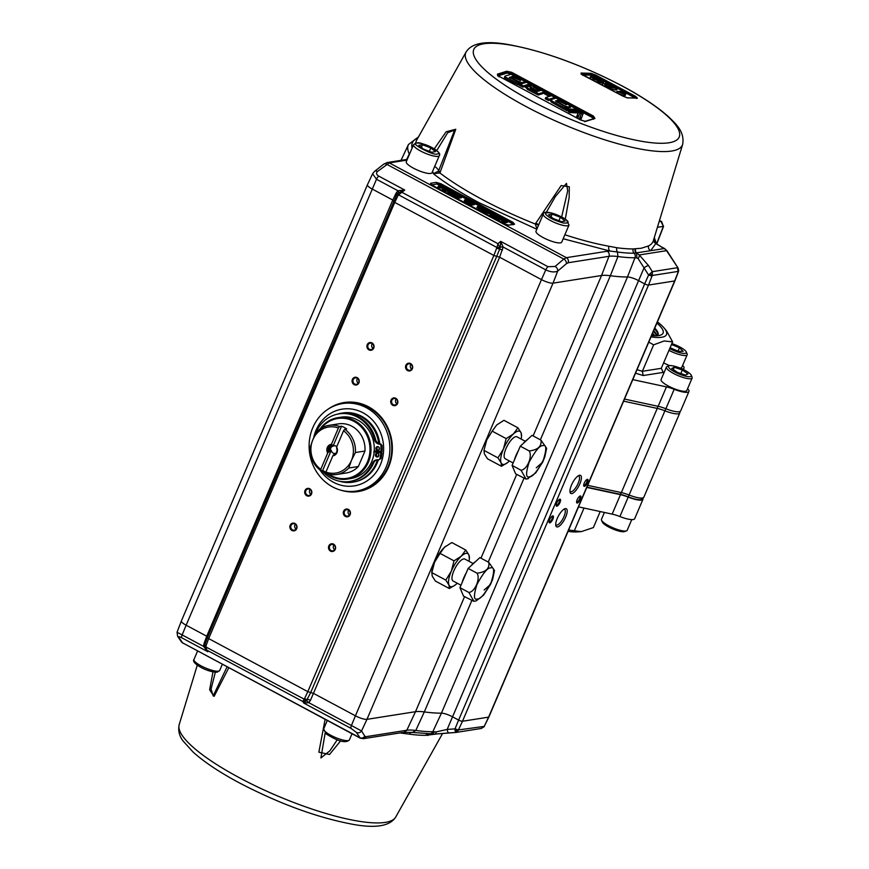 <?xml version="1.0" encoding="UTF-8"?>
<svg xmlns="http://www.w3.org/2000/svg" width="869" height="869" viewBox="0 0 869 869"><rect width="100%" height="100%" fill="white"/><g stroke="black" fill="none" stroke-linecap="round" stroke-linejoin="round"><path stroke-width="1.3" d="M665.795 408.712L629.091 495.015A15.533 3.661 23.1 0 0 621.346 492.593L657.246 408.408A15.533 3.661 -156.9 0 1 664.991 410.831A16.315 3.834 23.1 0 0 678.276 413.818A16.315 3.834 23.1 0 0 679.764 412.992L643.864 497.166L641.083 499.523A15.262 3.595 -156.9 0 1 628.178 496.829A16.587 3.9 23.1 0 0 619.912 494.233L586.933 487.129M657.431 321.845A51.901 12.209 -156.9 0 1 664.112 328.015A51.901 12.209 -156.9 0 1 661.765 337.248A51.901 12.209 -156.9 0 1 651.011 336.879M648.774 342.147L653.64 344.841L664.122 340.974L672.595 341.854L666.653 331.046L664.112 328.015M656.888 323.105A48.164 11.33 -156.9 0 1 660.679 335.097A48.164 11.33 -156.9 0 1 658.669 335.597A48.164 11.33 -156.9 0 1 651.554 335.608M657.627 335.727A44.286 10.417 23.1 0 0 657.985 335.152A44.286 10.417 23.1 0 0 654.759 328.113M637.031 369.673L642.354 371.302L643.212 375.538L635.532 373.192M653.64 344.841L642.354 371.302L661.298 368.315L672.595 341.854M661.298 368.315L663.221 372.388L643.212 375.538M682.274 369.032A16.315 3.834 23.1 0 0 683.99 368.174A16.315 3.834 23.1 0 0 682.621 365.436M632.784 379.623L666.436 386.879A15.533 3.661 -156.9 0 1 674.181 389.301A16.315 3.834 23.1 0 0 688.954 391.463A16.315 3.834 23.1 0 0 687.585 388.725M674.181 389.301L665.882 408.745A16.315 3.834 23.1 0 0 680.655 410.907L688.954 391.463M665.882 408.745A15.533 3.661 23.1 0 0 658.137 406.323L624.485 399.067M657.974 335.173A44.286 10.417 23.1 0 0 654.737 328.156M654.466 328.808A44.265 10.417 -156.9 0 1 657.8 335.477M656.986 335.771A44.2 10.395 23.1 0 0 653.662 330.665M653.39 331.306A44.178 10.395 -156.9 0 1 656.529 335.792M654.759 335.814A44.113 10.374 23.1 0 0 652.597 333.175M652.326 333.815A44.091 10.374 -156.9 0 1 654.02 335.792M568.065 531.361A51.901 12.209 23.1 0 0 577.146 531.904L581.242 531.632L568.652 529.992M600.207 511.548L593.375 527.581L581.242 531.632M642.984 498.448A16.315 3.834 -156.9 0 1 642.973 499.251A16.315 3.834 -156.9 0 1 641.485 500.088A16.315 3.834 -156.9 0 1 628.2 497.101L619.901 516.544A15.533 3.661 23.1 0 0 612.156 514.122L578.515 506.866M642.973 499.251L634.674 518.706A16.315 3.834 -156.9 0 1 633.186 519.532A16.315 3.834 -156.9 0 1 619.901 516.544M586.803 487.422L620.455 494.667A15.533 3.661 -156.9 0 1 628.2 497.101M574.42 530.557L584.022 508.05M604.4 512.449L601.478 519.314A13.98 3.291 23.1 0 0 601.544 520.216A13.98 3.291 23.1 0 0 615.165 528.689A13.98 3.291 23.1 0 0 626.506 530.861A13.98 3.291 23.1 0 0 627.201 530.286L631.763 519.608M601.544 520.216L602.369 522.117A12.427 2.922 23.1 0 0 614.481 529.645A12.427 2.922 23.1 0 0 624.561 531.578L626.506 530.861M666.414 367.066L661.081 379.568A13.98 3.291 23.1 0 0 668.174 385.945A13.98 3.291 23.1 0 0 682.719 391.169A13.98 3.291 23.1 0 0 686.803 390.539L692.137 378.037A13.98 3.291 -156.9 0 1 688.052 378.667A13.98 3.291 -156.9 0 1 673.508 373.442A13.98 3.291 -156.9 0 1 666.414 367.066A13.98 3.291 -156.9 0 1 667.11 366.501L669.054 365.784A12.427 2.922 -156.9 0 1 672.074 365.73A12.427 2.922 -156.9 0 1 683.707 369.716A12.427 2.922 -156.9 0 1 691.246 375.245A12.427 2.922 -156.9 0 1 687.661 376.603A12.427 2.922 -156.9 0 1 673.529 371.269A12.427 2.922 -156.9 0 1 669.054 365.784M691.246 375.245L692.072 377.146A13.98 3.291 -156.9 0 1 692.137 378.037M682.328 369.966L674.246 367.239L671.78 368.445L677.407 372.366L685.5 375.093L687.955 373.887L682.328 369.966L680.818 373.518M674.246 367.239L673.279 369.488M663.623 362.873A13.98 3.291 23.1 0 0 669.76 365.632M671.846 343.603A12.427 2.922 -156.9 0 1 686.282 351.956L687.107 353.857A13.98 3.291 -156.9 0 1 687.183 354.748A13.98 3.291 -156.9 0 1 680.123 354.758A13.98 3.291 -156.9 0 1 668.956 350.37M686.282 351.956A12.427 2.922 -156.9 0 1 680.069 352.76A12.427 2.922 -156.9 0 1 669.706 348.621M670.086 347.719L678.635 351.402L683.186 351.315L679.471 347.785L671.476 344.472M678.026 351.152L679.471 347.785M679.927 368.032A13.98 3.291 23.1 0 0 681.85 367.25L687.183 354.748M434.25 148.871L446.155 131.773L455.78 129.253L439.899 172.964A7.767 1.466 -151.1 0 1 438.454 171.236L433.305 173.648L439.899 172.964A128.601 30.263 23.1 0 0 482.013 199.37A128.601 30.263 23.1 0 0 535.293 224.017L536.966 228.895M565.274 219.129L569.141 197.719L569.304 186.802L561.157 185.564L535.293 224.017A7.767 1.065 -159.5 0 0 538.595 225.071M564.872 234.749A128.601 30.263 23.1 0 0 608.984 246.253L616.881 247.741A128.623 30.263 23.1 0 0 633.175 248.925L641.257 248.252L648.567 245.927A3.889 3.704 -117.2 0 0 650.664 250.685L634.109 253.216A131.523 30.947 -156.9 0 1 617.457 252.01L609.886 251.022L563.166 238.747M205.03 644.613A2.335 0.597 20.4 0 0 204.802 644.765A2.335 0.597 20.4 0 0 205.996 645.797L208.679 638.596L307.811 691.648L304.259 699.187L204.595 646.286M207.713 637.411L206.735 636.227L392.788 200.044L394.732 202.412L398.1 195.416L396.927 194.33L397.915 193.016A2.335 0.76 48.3 0 1 397.937 192.994L401.912 192.288L398.534 194.83L496.916 247.491L493.864 255.464L394.732 202.412L208.679 638.596L207.495 637.531L204.802 644.765L205.323 648.752L204.595 646.395M410.592 363.568A3.921 3.574 -98.9 0 0 405.845 365.328A3.921 3.574 -98.9 0 0 407.604 370.574A3.921 3.574 -98.9 0 0 412.351 368.814A3.921 3.574 -98.9 0 0 410.592 363.568M410.613 364.111A3.259 2.965 -98.9 0 0 406.42 366.512A3.259 2.965 -98.9 0 0 409.875 370.248A3.259 2.965 -98.9 0 0 410.613 364.111M410.939 364.317A3.259 2.965 -98.9 0 0 411.689 369.129M371.975 342.897A3.921 3.574 -98.9 0 0 367.229 344.667A3.921 3.574 -98.9 0 0 368.977 349.914A3.921 3.574 -98.9 0 0 373.724 348.143A3.921 3.574 -98.9 0 0 371.975 342.897M371.986 343.44A3.259 2.965 -98.9 0 0 367.793 345.84A3.259 2.965 -98.9 0 0 371.248 349.588A3.259 2.965 -98.9 0 0 371.986 343.44M372.312 343.646A3.259 2.965 -98.9 0 0 373.073 348.469M357.159 377.624A3.921 3.574 -98.9 0 0 352.412 379.395A3.921 3.574 -98.9 0 0 354.161 384.641A3.921 3.574 -98.9 0 0 358.908 382.871A3.921 3.574 -98.9 0 0 357.159 377.624M357.181 378.167A3.259 2.965 -98.9 0 0 352.977 380.568A3.259 2.965 -98.9 0 0 356.442 384.315A3.259 2.965 -98.9 0 0 357.181 378.167M357.496 378.373A3.259 2.965 -98.9 0 0 358.256 383.196M395.775 398.295A3.921 3.574 -98.9 0 0 391.028 400.055A3.921 3.574 -98.9 0 0 392.788 405.302A3.921 3.574 -98.9 0 0 397.535 403.542A3.921 3.574 -98.9 0 0 395.775 398.295M395.797 398.838A3.259 2.965 -98.9 0 0 391.604 401.239A3.259 2.965 -98.9 0 0 395.058 404.976A3.259 2.965 -98.9 0 0 395.797 398.838M396.123 399.045A3.259 2.965 -98.9 0 0 396.883 403.857M309.755 488.747A3.921 3.574 -98.9 0 0 305.008 490.518A3.921 3.574 -98.9 0 0 306.768 495.764A3.921 3.574 -98.9 0 0 311.515 494.005A3.921 3.574 -98.9 0 0 309.755 488.747M309.777 489.301A3.259 2.965 -98.9 0 0 305.584 491.702A3.259 2.965 -98.9 0 0 309.038 495.439A3.259 2.965 -98.9 0 0 309.777 489.301M310.103 489.497A3.259 2.965 -98.9 0 0 310.863 494.32M348.382 509.419A3.921 3.574 -98.9 0 0 343.635 511.189A3.921 3.574 -98.9 0 0 345.384 516.436A3.921 3.574 -98.9 0 0 350.131 514.665A3.921 3.574 -98.9 0 0 348.382 509.419M348.393 509.973A3.259 2.965 -98.9 0 0 344.2 512.373A3.259 2.965 -98.9 0 0 347.665 516.11A3.259 2.965 -98.9 0 0 348.393 509.973M348.719 510.168A3.259 2.965 -98.9 0 0 349.479 514.991M333.566 544.146A3.921 3.574 -98.9 0 0 328.819 545.917A3.921 3.574 -98.9 0 0 330.578 551.163A3.921 3.574 -98.9 0 0 333.566 544.146M333.587 544.7A3.259 2.965 -98.9 0 0 329.394 547.101A3.259 2.965 -98.9 0 0 332.849 550.837A3.259 2.965 -98.9 0 0 333.587 544.7M333.913 544.896A3.259 2.965 -98.9 0 0 334.663 549.719M294.949 523.486A3.921 3.574 -98.9 0 0 290.203 525.245A3.921 3.574 -98.9 0 0 291.951 530.492A3.921 3.574 -98.9 0 0 296.698 528.732A3.921 3.574 -98.9 0 0 294.949 523.486M294.96 524.029A3.259 2.965 -98.9 0 0 290.767 526.429A3.259 2.965 -98.9 0 0 294.222 530.166A3.259 2.965 -98.9 0 0 294.96 524.029M295.286 524.224A3.259 2.965 -98.9 0 0 296.047 529.047M438.421 733.773L425.701 735.337A128.623 30.263 -156.9 0 1 409.408 734.164L401.326 733.11A128.601 30.263 -156.9 0 1 400.153 732.893M340.637 740.833L329.536 754.488L318.858 752.185L325.115 719.358M228.786 667.805L214.1 696.373L209.625 689.823L212.959 671.9M571.769 493.603A10.265 3.509 118.2 0 0 579.884 483.772A10.265 3.509 118.2 0 0 579.59 475.256A10.265 3.509 118.2 0 0 579.058 475.408A10.265 3.509 118.2 0 0 572.584 482.784A10.265 3.509 118.2 0 0 570.042 492.256A10.265 3.509 118.2 0 0 571.769 493.603M569.934 491.278A8.896 3.041 118.2 0 0 570.346 491.669A8.896 3.041 118.2 0 0 571.15 491.778A8.896 3.041 118.2 0 0 577.733 484.261A8.896 3.041 118.2 0 0 578.743 475.984A8.896 3.041 118.2 0 0 578.189 475.854M565.665 517.109A10.265 3.509 118.2 0 0 564.839 508.745A10.265 3.509 118.2 0 0 557.246 518.435A10.265 3.509 118.2 0 0 555.823 525.593A10.265 3.509 118.2 0 0 559.886 525.636A10.265 3.509 118.2 0 0 565.665 517.109M555.715 524.615A8.896 3.041 118.2 0 0 556.127 525.006A8.896 3.041 118.2 0 0 556.931 525.115A8.896 3.041 118.2 0 0 563.97 516.588A8.896 3.041 118.2 0 0 564.513 509.332A8.896 3.041 118.2 0 0 563.97 509.201M587.477 482.577A3.921 1.347 118.2 0 0 587.162 479.373A3.921 1.347 118.2 0 0 584.261 483.088A3.921 1.347 118.2 0 0 583.718 485.825A3.921 1.347 118.2 0 0 585.271 485.836A3.921 1.347 118.2 0 0 587.477 482.577M583.675 485.326A3.259 1.119 118.2 0 0 583.783 485.413A3.259 1.119 118.2 0 0 584.077 485.456A3.259 1.119 118.2 0 0 586.662 482.328A3.259 1.119 118.2 0 0 586.868 479.655A3.259 1.119 118.2 0 0 586.727 479.623M549.762 522.888A3.921 1.347 118.2 0 0 552.869 519.119A3.921 1.347 118.2 0 0 552.76 515.871A3.921 1.347 118.2 0 0 552.554 515.925A3.921 1.347 118.2 0 0 550.077 518.739A3.921 1.347 118.2 0 0 549.11 522.367A3.921 1.347 118.2 0 0 549.762 522.888M549.067 521.878A3.259 1.119 118.2 0 0 549.175 521.965A3.259 1.119 118.2 0 0 549.469 521.997A3.259 1.119 118.2 0 0 551.88 519.238A3.259 1.119 118.2 0 0 552.249 516.208A3.259 1.119 118.2 0 0 552.119 516.164M559.984 502.456A3.921 1.347 118.2 0 0 559.669 499.251A3.921 1.347 118.2 0 0 556.757 502.955A3.921 1.347 118.2 0 0 556.214 505.704A3.921 1.347 118.2 0 0 557.768 505.715A3.921 1.347 118.2 0 0 559.984 502.456M556.171 505.204A3.259 1.119 118.2 0 0 556.279 505.291A3.259 1.119 118.2 0 0 556.584 505.334A3.259 1.119 118.2 0 0 559.158 502.206A3.259 1.119 118.2 0 0 559.364 499.534A3.259 1.119 118.2 0 0 559.234 499.49M580.373 499.251A3.921 1.347 118.2 0 0 580.058 496.047A3.921 1.347 118.2 0 0 577.157 499.751A3.921 1.347 118.2 0 0 576.603 502.488A3.921 1.347 118.2 0 0 578.167 502.51A3.921 1.347 118.2 0 0 580.373 499.251M576.571 502A3.259 1.119 118.2 0 0 576.679 502.086A3.259 1.119 118.2 0 0 576.973 502.119A3.259 1.119 118.2 0 0 579.558 499.002A3.259 1.119 118.2 0 0 579.753 496.329A3.259 1.119 118.2 0 0 579.623 496.286M594.928 118.488L593.484 116.088L511.667 72.301L506.67 71.258L497.405 74.158L498.969 76.276L580.785 120.063L585.663 121.388L594.928 118.488A0.782 0.695 73.7 0 0 594.396 118.412L585.109 121.323L580.785 120.063M570.042 111.797L568.326 111.721L569.727 112.535L578.081 112.959L578.613 111.71L570.26 111.286L568.858 110.472L577.212 110.884L578.613 111.71M579.862 113.274L581.318 114.132M566.86 110.874L567.392 109.624L576.658 110.081L583.11 113.633L583.045 112.959L576.647 109.429L565.893 108.755L565.361 110.005L568.652 110.95M581.654 113.339L577.613 111.102L577.852 110.526M556.345 101.814L558.365 101.369M551.435 100.587L550.566 100.869L551.38 102.14L564.177 109.331L565.915 108.766M566.208 108.071L570.455 107.321L571.042 105.996L570.021 104.877L557.203 97.719L551.109 99.62L551.913 100.891L564.709 108.082L566.447 107.517L555.497 101L558.702 100L566.469 104.693L559.071 101.152L557.344 101.684L565.491 106.268L568.174 106.974L570.824 106.159L570.292 107.408L569.477 106.127M580.036 117.087L579.493 118.325L580.992 119.227L581.459 117.934M578.048 117.456L580.144 112.612L578.58 116.207L577.19 115.371L576.658 116.62L578.048 117.456L578.58 116.207M593.44 119.303L592.397 117.576L552.043 94.525L510.679 73.843L507.083 73.094A921.498 315.175 118.2 0 0 498.252 75.842M554.563 98.61L553.738 97.371M547.014 98.208L545.232 98.784L548.458 100.532L550.903 99.739M545.221 92.711L551.098 95.851L545.765 97.534L548.991 99.283L555.095 97.361L554.27 96.122L546.938 92.19L545.221 92.711L544.689 93.961L549.284 96.405M439.29 155.649L432.002 172.735A13.98 3.291 -156.9 0 1 430.72 173.452A13.98 3.291 -156.9 0 1 415.567 169.249A13.98 3.291 -156.9 0 1 406.268 161.764L413.557 144.678L416.088 142.95C426.125 142.701 442.582 152.281 439.29 155.649A13.98 3.291 -156.9 0 1 438.009 156.366A13.98 3.291 -156.9 0 1 422.855 152.162A13.98 3.291 -156.9 0 1 413.557 144.678M568.999 225.071L561.711 242.158A13.98 3.291 -156.9 0 1 560.44 242.864A13.98 3.291 -156.9 0 1 545.276 238.66A13.98 3.291 -156.9 0 1 535.988 231.187L543.277 214.1C543.429 209.885 557.409 213.448 566.49 220.031L568.999 225.071A13.98 3.291 -156.9 0 1 567.729 225.788A13.98 3.291 -156.9 0 1 545.526 217.38A13.98 3.291 -156.9 0 1 543.277 214.1M453.531 194.982L454.596 194.808L453.607 194.287L457.431 194.145L457.93 195.047L456.192 195.329L456.964 195.742L453.531 194.982L453.053 196.09L456.442 196.861M454.943 195.525L454.465 196.633M456.964 195.742L456.573 196.633M456.475 195.818L455.997 196.926M457.746 197.296L456.54 196.644L456.062 197.752L457.279 198.404L461.526 197.73L462.004 196.622L457.746 197.296L457.279 198.404M456.54 196.644L460.787 195.97L462.004 196.622M468.282 199.989L466.425 200.283L466.87 201.076L472.258 202.108L469.141 202.596L466.077 200.989L465.599 202.108L464.274 201L464.752 199.892L467.185 199.392L468.282 199.989L467.12 201.206M466.077 200.989L464.828 199.805M466.87 201.076L466.251 200.685M466.762 201.336L466.403 202.195L465.958 201.391M467.718 202.759L466.403 202.195M468.043 202.01L467.565 203.118L468.673 203.704L471.78 203.216L469.021 202.89M469.141 202.596L468.673 203.704M471.661 204.302L471.063 204.4M473.453 203.748L473.801 202.933L470.683 203.422L470.216 204.53M471.313 205.127L474.42 204.639L474.898 203.52L470.857 204.878M470.303 204.997L469.064 204.715L470.716 205.214L471.194 204.106L470.172 205.301M469.618 204.628L470.086 203.52L469.064 204.715M482.132 208.723L478.613 206.833L482.132 208.723M482.632 208.647L478.58 206.094L482.241 207.419L483.62 209.255L479.08 207.952L477.863 206.192L482.871 208.495M481.502 208.039L481.73 207.485M477.385 207.3L478.613 209.071L483.142 210.363M479.08 207.952L478.613 209.071M476.885 207.55L477.863 206.192M483.62 209.255L483.24 210.146M495.211 215.577L492.223 214.154L496.025 216.381L492.256 215.001L490.54 213.622L492.647 213.024L496.373 214.98L497.546 216.218L495.211 215.577M492.875 214.056L496.416 215.631L492.875 214.056M494.819 216.142L494.504 216.892L492.669 215.686M492.832 215.306L492.473 216.142M502.108 221.03L501.413 222.029L503.238 222.996L507.485 222.334L507.963 221.215L503.705 221.888L501.88 220.911L501.413 222.029M501.88 220.911L503.184 219.107L502.086 218.988L501.609 220.096L502.706 220.215M502.086 218.988L497.253 218.434L496.775 219.542L501.609 220.096M502.988 221.508L502.673 222.247L503.162 221.595M503.542 221.074L504.465 219.346L503.151 221.139L506.746 220.574L507.963 221.215M497.253 218.434L495.439 217.467L499.697 216.794L500.913 217.446L497.307 218.01L504.465 219.346M503.705 221.888L503.238 222.996M482.11 210.331L486.358 209.657L489.214 211.145L490.214 212.796L484.783 210.667L482.11 210.331L481.632 211.439L489.736 213.904L488.736 212.253M483.207 210.917L482.729 212.025M485.999 211.656L485.521 212.764M484.783 210.667L484.305 211.786M442.593 187.128L438.334 186.107L445.015 187.031L447.6 188.128L444.787 187.422L444.016 189.149L442.853 188.53L443.581 187.259L442.593 187.128L442.115 188.247L443.103 188.377L442.375 189.638L443.538 190.257L444.309 188.54L446.764 189.377M442.31 187.802L437.867 187.226L442.115 188.247M438.334 186.107L437.867 187.226M442.853 188.53L442.375 189.638M443.288 186.748L436.857 184.022A0.619 0.565 81.1 0 1 436.586 183.185A3.107 0.728 -156.9 0 1 440.431 184.369L445.797 187.237M513.068 224.81L512.037 223.55L512.525 222.953A3.107 0.728 -156.9 0 1 514.111 224.213M558.919 220.683L560.386 217.25L565.132 221.03L561.602 221.693L553.314 218.575L548.567 214.806L552.097 214.143L550.989 216.739M552.097 214.143L560.386 217.25M430.687 184.141A3.107 0.728 -156.9 0 1 430.85 184.087A0.619 0.565 -98.9 0 0 430.568 183.261L436.303 182.36L440.931 183.772L513.014 222.355L514.578 224.245L508.843 225.147A0.619 0.565 -98.9 0 0 508.332 225.158M508.843 225.147L504.226 223.735L432.132 185.151L430.568 183.261M504.226 223.735L432.23 185.206M430.828 147.915L435.434 151.662L431.741 152.238L423.442 149.077L418.836 145.329L422.53 144.754L430.828 147.915L429.362 151.336M422.53 144.754L421.389 147.404M582.404 74.473L591.3 75.168A922.585 315.545 118.2 0 0 583.218 74.897L591.311 75.168L595.471 76.798A918.283 835.424 -98.9 0 0 594.711 76.407L598.209 77.754M591.181 74.756L591.007 73.311L581.003 73.039L582.773 74.691L622.715 96.057L627.385 97.86A0.782 0.717 -90.4 0 0 627.049 97.773L627.049 97.773A0.782 0.717 -90.4 0 0 626.864 97.806M636.629 98.436L637.086 98.045A0.782 0.717 93.6 0 1 637.39 98.132L635.652 96.416L595.71 75.038L591.007 73.311M626.125 92.559L636.401 98.479M607.746 84.119L614.915 87.65L612.254 85.379L607.974 84.51M613.134 85.825L612.623 87.009M611.667 86.596L610.961 86.27M609.527 86.694L609.799 86.085M609.06 88.432L610.505 88.975L611.037 87.726L617.37 88.486L613.145 85.423L606.041 82.881C604.748 82.892 605.454 83.674 608.159 85.238L613.481 87.606L608.995 86.487L603.119 82.913L602.293 84.336L602.728 84.999M603.119 82.913L605.53 85.216L611.037 87.726M605.497 86.487L605.943 85.444M610.711 88.508L604.791 85.694M606.432 86.77L606.812 85.89M608.463 87.747L608.843 86.857M606.041 82.881L604.878 84.293M608.181 86.129L608.474 85.412M610.505 88.975L615.469 90.018L616.002 88.768M615.469 90.018L616.838 89.735L617.37 88.486M617.642 93.374L624.963 95.948L625.506 94.699L620.607 92.559L626.473 92.755L624.366 91.582L616.816 91.375L625.506 94.699M624.072 95.938L624.605 94.688M617.707 93.211L618.174 92.125M623.79 93.906L625.941 94.004L626.473 92.755M596.764 81.849L602.141 82.979L603.857 81.653M604.14 81.002L601.142 79.112C596.601 76.993 593.549 76.027 592.006 76.233L590.42 76.57L593.505 78.905C598.068 81.013 601.12 81.958 602.673 81.729L604.14 81.002M602.673 81.729L602.141 82.979L603.607 82.251L602.967 81.729M597.133 80.067L602.054 80.404L600.283 79.068L592.636 77.547L597.133 80.067M593.636 78.503L594.135 77.319M600.283 79.068L599.751 80.317L593.603 78.568M593.505 78.905L593.071 79.915M590.42 76.57L590.149 78.406M617.957 92.635L616.664 92.625M604.281 81.295L608.289 83.381A918.283 835.424 -98.9 0 0 604.281 81.284M634.87 97.925L634.598 97.762A918.283 835.424 -98.9 0 0 626.321 93.102L634.859 97.469M623.486 91.538A918.283 835.424 -98.9 0 0 617.305 88.16L623.475 91.538M603.368 80.382L611.461 84.608M615.773 86.911L624.355 91.582M581.35 74.093L591.344 74.365L594.95 76.114M581.415 73.887A0.782 0.717 -90.4 0 0 581.003 73.039M568.326 111.721L568.858 110.472M569.727 112.535L570.26 111.286M576.332 110.83L576.658 110.081M565.893 108.755L567.392 109.624M565.86 104.791L566.132 104.161M558.17 101.249L558.702 100M565.915 108.755L566.447 107.517M564.177 109.331L564.709 108.082M551.38 102.14L551.913 100.891M550.566 100.869L550.913 100.054M565.252 106.833L565.491 106.268M567.642 108.223L568.174 106.974M557.105 102.249L557.344 101.684M581.524 117.978L583.034 113.85L581.763 113.1L580.025 117.076L581.524 117.978L580.992 119.227M579.493 118.325L580.025 117.076M580.144 112.612L578.428 112.514L577.19 115.371M545.232 98.784L545.765 97.534M509.332 77.515L512.612 76.353L520.607 80.502L513.025 77.395L511.298 77.938L519.673 81.99L522.399 82.577L525.05 81.762L524.203 80.6L511.026 74.278L504.932 76.168L505.791 77.33L518.945 83.685L520.672 83.12L509.408 77.352M510.385 78.123L512.08 77.602L512.612 76.353M520.194 84.25L520.672 83.12M505.367 77.102L504.4 77.417L505.247 78.579L518.413 84.934L518.945 83.685M518.413 84.934L520.14 84.369M505.247 78.579L505.791 77.33M504.4 77.417L504.748 76.581M521.921 83.696L522.399 82.577M524.583 82.848L525.05 81.762M519.999 80.611L520.249 80.013M530.557 88.084L537.205 91.517L540.8 90.387L532.795 86.639L538.389 89.909L536.673 90.441L531.491 87.78L530.133 87.476L530.557 88.084M531.22 88.421L531.491 87.78M536.39 91.093L536.673 90.441M536.14 91.69L537.857 91.158L538.389 89.909M537.857 91.158L536.64 90.528M538.128 90.528L538.965 90.952M533.881 87.584L534.153 86.954M526.364 85.922L527.928 88.193L538.715 93.776L545.754 91.571L534.978 85.988L529.884 84.825L531.47 87.052L526.364 85.922L525.43 87.487M529.884 84.825L528.949 86.368M525.832 87.172L527.396 89.442L538.183 95.025L538.715 93.776M545.276 92.69L545.754 91.571M538.183 95.025L545.221 92.82M527.396 89.442L527.928 88.193M530.948 88.28L531.209 87.65M534.098 87.074L533.012 86.618M520.14 84.271L519.608 85.52L522.877 87.15L523.41 85.901L530.448 83.696L527.179 82.066L520.14 84.271L523.41 85.901M529.981 84.804L530.448 83.696M522.877 87.15L526.017 86.14M527.005 85.835L529.514 85.064M521.443 84.923L519.608 85.52M497.6 75.331L497.818 75.212A0.782 0.684 -108.4 0 0 497.405 74.158M584.707 121.714L585.663 121.388M580.937 120.15L497.492 75.473M499.056 76.928L498.969 76.276L499.056 76.928M511.667 72.301L510.907 73.539L506.92 72.67L506.67 71.258M520.422 83.717L521.367 83.869M510.679 73.843L592.397 117.576M592.647 117.282L593.484 116.088M511.113 73.05L592.854 116.804L593.972 118.814M227.059 666.881L213.177 695.895L211.069 689.074L215.327 672.237M337.259 739.736L329.894 750.816L320.911 757.942L325.147 733.034M455.769 732.458L455.117 730.796L458.224 730.492L455.791 732.458L434.924 734.109A3.889 1.684 -95.7 0 1 434.858 734.109L449.143 732.915A3.889 1.673 -93.9 0 1 449.088 732.925A3.889 1.673 -93.9 0 1 447.177 729.417L436.195 731.915L432.816 731.709A134.445 31.632 -156.9 0 1 415.784 730.471A47.35 11.145 23.1 0 0 406.822 730.253L366.001 736.673L364.85 736.206L361.537 730.97L351.424 725.517A3.889 1.325 118.2 0 0 351.054 728.396L356.355 732.382A3.889 3.606 -32.4 0 0 361.537 730.97L366.968 719.336A9.32 2.194 -156.9 0 1 355.421 715.806L351.424 725.517L308.788 702.695L303.759 703.075L307.55 699.491A2.335 0.652 -155.7 0 1 304.671 698.611M533.121 435.923L601.533 275.516L608.973 256.322A47.35 11.145 -156.9 0 1 617.935 256.54L610.364 275.734A46.611 10.971 23.1 0 0 601.533 275.516L553.021 283.153L557.692 271.106A3.889 2.835 -130.4 0 0 555.085 266.468L547.991 266.696L500.685 241.376L503.14 247.035L500.294 247.035L500.685 241.376L497.97 243.689L499.762 247.491L499.664 249.11L500.294 247.035M205.996 645.797L206.67 650.045L302.716 701.446L306.42 700.783L310.7 692.528L313.59 693.419L355.421 715.806L541.474 279.622L499.632 257.224L503.14 247.035L545.775 269.857L541.474 279.622A9.32 2.194 23.1 0 0 553.021 283.153L366.968 719.336L415.491 711.7A46.611 10.971 -156.9 0 1 424.311 711.917L415.784 730.471L412.536 732.426L429.927 733.729A3.889 3.324 -90.5 0 0 432.816 731.709L441.43 713.156A9.32 2.194 -156.9 0 1 452.391 716.74L458.626 720.075L455.008 728.885L458.43 729.927L462.482 721.248A3.107 0.728 -156.9 0 1 458.626 720.075L644.679 283.891L638.443 280.557A9.32 2.194 23.1 0 0 627.483 276.972L634.967 257.767A3.889 3.324 -90.5 0 0 634.109 253.216A3.889 3.324 89.5 0 1 633.175 248.925M445.601 546.319A18.651 6.376 118.2 0 0 431.774 572.877M456.029 732.437L481.296 728.461L484.218 726.408L458.43 729.927M455.117 730.796L455.008 728.885L447.177 729.417L644.07 267.804A3.889 0.76 -32 0 1 648.502 265.534L639.236 254.965L666.556 250.663L664.296 248.545L650.664 250.685L655.878 243.418A3.889 3.758 2.4 0 1 653.488 240.224M178.818 637.368A3.889 3.574 145.6 0 1 177.624 636.314L181.349 641.756A3.889 3.574 -34.4 0 0 182.544 642.821L178.818 637.368C178.319 636.401 179.307 636.543 181.773 637.792L207.832 651.739L203.542 646.373L182.142 634.913L186.14 625.202L206.735 636.227L204.052 643.44A2.335 0.597 -159.6 0 1 205.051 644.081M366.001 736.673A3.889 3.53 81.1 0 1 363.438 738.672L360.244 738.161L182.544 642.821L359.668 737.618A3.889 3.606 -32.4 0 0 364.85 736.206M360.244 738.15L356.355 732.382M484.218 726.408L488.889 716.99A3.107 0.728 -156.9 0 1 488.889 716.99A3.107 0.728 -156.9 0 1 488.606 717.142L484.218 726.408M678.135 271.975L677.527 267.706L652.337 271.66L648.589 275.038L644.679 283.891A3.107 0.728 23.1 0 0 648.524 285.065L462.482 721.248L488.606 717.142L674.659 280.959L648.524 285.065L652.011 276.081L652.304 275.473L678.298 271.389L678.7 270.704L674.659 280.959A3.107 0.728 23.1 0 0 674.941 280.796L488.889 716.979M434.804 731.915L431.535 733.827L434.924 734.109A3.889 1.684 -95.7 0 0 436.195 731.915M431.947 733.947L429.927 733.729M540.377 439.812L610.364 275.734A135.184 31.805 23.1 0 0 627.483 276.972L441.43 713.156A135.184 31.805 -156.9 0 1 424.311 711.917L471.813 600.544M429.71 733.729A3.889 3.433 -86.5 0 0 427.559 735.424M428.069 735.424A3.889 3.378 86.4 0 1 430.133 733.729M204.53 646.438L203.542 646.373L204.052 643.44M397.209 193.83L396.155 193.048L392.788 200.044L372.182 189.018A9.32 2.194 -156.9 0 1 367.435 184.76A9.32 2.194 -156.9 0 1 367.446 184.749L181.382 620.944A9.32 2.194 23.1 0 0 181.382 620.966A9.32 2.194 23.1 0 0 186.14 625.202L376.494 179.264L372.595 173.778L367.446 184.749M396.927 194.33L207.495 637.531M341.061 490.246A45.058 40.995 -98.9 0 0 389.996 463.307A45.058 40.995 -98.9 0 0 368.456 406.746A45.058 40.995 -98.9 0 0 328.286 409.038M307.55 699.491A2.335 0.652 -155.7 0 1 310.439 700.371L499.632 257.224L496.742 256.344L310.7 692.528L307.811 691.648L493.864 255.464L496.742 256.344L499.664 249.11L496.775 248.219M206.67 650.045L207.832 651.739L206.67 650.045M351.054 728.396L303.759 703.075L302.716 701.446L304.259 699.187A2.335 0.902 -132.5 0 0 306.42 700.783M306.616 701.098A2.335 0.902 -132.5 0 1 308.788 702.695L310.439 700.371M177.569 632.523L182.142 634.913A3.889 1.325 -61.8 0 0 181.773 637.792M396.155 193.048L397.893 190.713L404.758 190.039L378.699 176.092A3.889 1.325 -61.8 0 0 376.494 179.264L397.893 190.713A2.335 0.76 -131.7 0 1 398.556 192.505M499.762 247.491L496.916 247.491L497.97 243.689L401.912 192.288L404.758 190.039L397.915 193.016A2.335 0.76 48.3 0 0 398.534 194.83L398.1 195.416M502.543 249.99L499.664 249.099M547.991 266.696A3.889 1.325 -61.8 0 0 545.775 269.857C550.533 272.095 554.498 272.508 557.692 271.106L566.392 263.698A3.889 2.835 -130.4 0 0 563.796 259.06L566.371 257.669A3.889 3.53 81.1 0 1 568.152 262.742L608.973 256.322A3.889 3.53 81.1 0 0 607.192 251.25L609.886 251.022A3.889 2.64 -79.9 0 1 608.984 246.253M555.085 266.468L563.796 259.06L386.662 164.263A3.889 2.792 -128.3 0 0 383.587 164.252L374.474 171.443A3.889 2.792 51.7 0 1 377.548 171.454L389.29 162.894L406.974 160.113M616.881 247.741A3.889 2.868 97.7 0 0 617.457 252.01L617.935 256.54A134.445 31.632 23.1 0 0 634.967 257.767L636.955 257.974L636.51 253.27A3.889 3.335 -97.7 0 1 635.141 248.74M636.955 257.974L638.107 258.538A3.889 2.27 -53.5 0 0 639.236 254.965L636.999 253.303A3.889 3.4 88.8 0 1 635.673 248.697M654.064 238.334A131.523 30.947 -156.9 0 1 654.878 241.441L655.878 243.418L661.548 246.926L656.399 243.939M678.7 270.704L678.135 268.119L666.556 250.663A3.889 0.63 -32.8 0 1 666.936 250.707L664.644 248.588A3.889 1.325 118.2 0 0 664.296 248.545L661.19 246.883M648.502 265.534L652.337 271.66L652.304 275.473L650.099 273.659M652.011 276.081L648.589 275.038L638.107 258.538M659.495 220.465L661.646 221.606L663.373 226.364L660.972 221.389L661.678 221.628M535.717 223.094A7.767 0.934 29 0 0 538.78 224.626M546.351 212.308L555.378 196.535L566.469 183.392L567.696 190.865L561.646 216.968M436.738 150.576L447.72 132.685L454.617 130.133L438.606 170.921A7.767 0.641 23 0 0 440.344 172.051M434.706 166.381A19.487 4.584 -156.9 0 1 438.606 170.921L438.454 171.236M440.931 183.772L439.942 184.967M436.857 184.022L431.133 184.923M446.981 189.29L444.472 188.128M444.385 191.506L448.632 190.832L447.535 190.246L443.277 190.908L444.385 191.506M452.032 192.722L449.903 191.506L453.705 193.733L449.936 192.353L448.219 190.963L450.327 190.376L454.052 192.331L455.226 193.57L449.903 191.506M448.828 191.875L449.849 191.484L447.752 192.082L449.458 193.461L453.227 194.841L449.164 192.853L454.759 194.678L453.575 193.439M484.652 210.961L483.088 211.21M496.938 218.271L494.972 218.575L496.775 219.542M499.979 218.315L498.046 218.097M502.684 219.781L501.793 219.683M503.618 222.106L502.673 222.247M493.744 216.218L497.079 217.326L495.895 216.088L492.093 214.502M495.493 217.456L494.504 216.892M491.148 214.524L492.169 214.132L490.073 214.73L491.778 216.109L495.558 217.489M465.599 202.108L468 203.053M456.736 196.275L457.463 196.166L456.138 194.841M456.095 195.612L454.813 195.818M488.606 211.167L489.106 212.199L486.412 211.536L485.956 210.483L488.606 211.167L488.172 212.177M486.814 211.732L487.726 212.079M485.956 210.483L485.706 211.069M488.128 212.275L488.628 213.318L485.945 212.655L485.478 211.601M444.852 190.387L443.755 189.8L448.002 189.138L449.11 189.724L444.852 190.387M366.37 407.724A44.286 40.289 81.1 0 1 389.54 454.313A44.286 40.289 81.1 0 1 356.366 491.061A44.286 40.289 81.1 0 1 332.599 486.901A44.286 40.289 81.1 0 1 309.44 440.311A44.286 40.289 81.1 0 1 342.603 403.564A44.286 40.289 81.1 0 1 366.37 407.724M342.603 403.564L344.515 403.259A44.286 40.289 81.1 0 1 368.282 407.42A44.286 40.289 81.1 0 1 391.452 454.009A44.286 40.289 81.1 0 1 358.278 490.757L356.366 491.061M313.655 437.889A38.844 35.336 81.1 0 1 363.025 412.786A38.844 35.336 81.1 0 1 380.394 464.73A38.844 35.336 81.1 0 1 333.403 482.241A38.844 35.336 81.1 0 1 319.933 469.955M337.411 414.176A34.966 31.805 81.1 0 1 341.821 413.123A34.966 31.805 81.1 0 1 360.592 416.403A34.966 31.805 81.1 0 1 378.786 443.494M379.123 447.502A34.966 31.805 81.1 0 1 379.134 449.664M379.047 451.38A34.966 31.805 81.1 0 1 378.971 452.314M378.732 454.27A34.966 31.805 81.1 0 1 378.308 456.583M377.472 459.777A34.966 31.805 81.1 0 1 352.695 482.197A34.966 31.805 81.1 0 1 339.279 481.165M341.821 413.123L342.777 412.971A34.966 31.805 81.1 0 1 361.547 416.251A34.966 31.805 81.1 0 1 379.807 443.842M379.981 451.478A34.966 31.805 81.1 0 1 379.894 452.456M378.384 459.755A34.966 31.805 81.1 0 1 353.65 482.045L352.695 482.197M375.582 451.011A31.154 28.34 81.1 0 1 375.517 451.815M342.245 490.54A45.058 40.995 -98.9 0 0 358.343 491.528M344.33 402.51A45.058 40.995 -98.9 0 0 329.318 408.397M457.268 583.218A18.651 6.376 -61.8 0 1 456.605 583.859A18.651 6.376 -61.8 0 1 455.66 584.674A18.651 6.376 -61.8 0 1 451.837 586.694A18.651 6.376 -61.8 0 1 448.969 585.054L445.808 580.112L451.293 571.226L454.02 560.863L440.051 553.379L444.548 547.231L451.804 542.549L465.773 550.034L468.923 554.987A18.651 6.376 -61.8 0 1 469.314 559.158A18.651 6.376 -61.8 0 1 468.999 561.298M455.552 584.761L449.349 588.53L448.969 585.054A18.651 6.376 -61.8 0 1 451.293 571.226A18.651 6.376 -61.8 0 1 461.276 556.182L465.773 550.034M460.983 585.206L453.075 580.981A12.427 4.247 -61.8 0 1 454.487 569.412A12.427 4.247 -61.8 0 1 463.688 558.908A12.427 4.247 -61.8 0 1 464.806 559.06L473.171 563.536M462.102 582.599A17.869 6.116 -61.8 0 1 463.85 577.722A17.869 6.116 -61.8 0 1 466.316 572.714M488.823 562.373C489.703 568.532 485.793 572.15 477.07 573.192L468.152 568.424L479.894 557.594L488.823 562.373L494.494 570.542L492.68 579.232L490.529 584.381L484.152 590.04M468.858 592.441L459.94 587.672L463.481 596.091L473.909 601.337L468.858 592.441C474.93 591.952 480.557 578.797 477.07 573.192M474.235 601.239L476.245 600.827L483.555 595.178L490.529 584.381M459.94 587.672L468.152 568.424M471.259 565.556A17.869 6.116 -61.8 0 1 475.462 561.678M449.349 588.53L435.38 581.046L432.23 576.104L431.839 572.628L434.565 562.265L440.051 553.379M445.808 580.112L431.839 572.628M469.314 558.452L468.923 554.987A18.651 6.376 -61.8 0 0 461.276 556.182L454.02 560.863M450.555 191.408L454.096 192.983L450.555 191.408M451.75 193.396L449.914 192.538L451.815 193.244M453.944 193.342L453.618 194.091M525.311 441.289L516.957 436.825A12.427 4.247 118.2 0 0 515.828 436.662A12.427 4.247 118.2 0 0 506.627 447.177A12.427 4.247 118.2 0 0 505.226 458.734L513.123 462.971M514.242 460.364A17.869 6.116 -61.8 0 1 515.99 455.475A17.869 6.116 -61.8 0 1 518.456 450.479M540.963 440.127C541.854 446.297 537.933 449.903 529.21 450.957L520.292 446.177L532.045 435.347L540.963 440.127L546.634 448.306L544.82 456.985L542.669 462.134L536.292 467.794M521.009 470.205L512.08 465.426L515.621 473.844L526.049 479.091L521.009 470.205C527.081 469.716 532.697 456.551 529.21 450.957M527.222 478.906L535.695 472.932L542.669 462.134M512.08 465.426L520.292 446.177M523.399 443.309A17.869 6.116 -61.8 0 1 527.602 439.442M509.419 460.983A18.651 6.376 -61.8 0 1 508.756 461.613A18.651 6.376 -61.8 0 1 507.8 462.438A18.651 6.376 -61.8 0 1 501.109 462.819A18.651 6.376 -61.8 0 1 503.444 448.98L506.171 438.617L513.427 433.946A18.651 6.376 -61.8 0 1 521.074 432.74A18.651 6.376 -61.8 0 1 521.465 436.911A18.651 6.376 -61.8 0 1 521.15 439.062M497.959 457.865L483.979 450.392L484.37 453.857L487.52 458.81L501.5 466.284L501.109 462.819L497.959 457.865L503.444 448.98A18.651 6.376 -61.8 0 1 513.427 433.946L517.924 427.798L521.074 432.74L521.465 436.216M501.5 466.284L507.8 462.438M517.924 427.798L503.944 420.314L496.688 424.984L492.191 431.143L506.171 438.617M483.979 450.392L486.705 440.029L492.191 431.143M377.124 459.777A5.898 5.366 -98.9 0 0 373.724 462.84L372.605 463.014A34.206 31.121 81.1 0 1 349.664 481.459A34.206 31.121 81.1 0 1 331.306 478.243A34.206 31.121 81.1 0 1 321.747 470.466M373.724 462.84A34.206 31.121 81.1 0 1 350.783 481.285L349.664 481.459M315.012 435.108A34.206 31.121 81.1 0 1 339.029 413.872A34.206 31.121 81.1 0 1 357.387 417.087A34.206 31.121 81.1 0 1 374.441 439.638L375.56 439.453A5.898 5.366 -98.9 0 0 379.601 443.787L378.482 443.961A5.898 5.366 81.1 0 1 374.441 439.638M339.029 413.872L340.148 413.698A34.206 31.121 81.1 0 1 358.506 416.914A34.206 31.121 81.1 0 1 375.56 439.453M347.502 479.08L350.783 478.569A31.078 28.275 -98.9 0 0 374.148 451.956A31.078 28.275 -98.9 0 0 374.235 450.87A31.078 28.275 -98.9 0 0 357.8 420.085A31.078 28.275 -98.9 0 0 341.126 417.163L337.845 417.685A31.078 28.275 81.1 0 1 354.519 420.596A31.078 28.275 81.1 0 1 370.77 453.292A31.078 28.275 81.1 0 1 347.502 479.08A31.078 28.275 81.1 0 1 330.817 476.169A31.078 28.275 81.1 0 1 327.026 473.735M321.28 428.2A30.296 27.569 81.1 0 1 353.9 421.346A30.296 27.569 81.1 0 1 367.457 461.863A30.296 27.569 81.1 0 1 330.796 475.517A30.296 27.569 81.1 0 1 328.515 474.148M325.929 472.225A24.864 22.616 81.1 0 1 325.223 471.867A24.864 22.616 81.1 0 1 322.725 470.314L320.813 470.607A24.864 22.616 81.1 0 1 310.179 447.339L312.851 439.703A23.311 21.204 81.1 0 1 338.389 428.004L339.627 426.505L341.539 426.201L333.023 446.177L332.371 446.275A3.889 3.53 81.1 0 0 330.589 450.446L331.241 450.338L322.725 470.314M335.619 453.412A3.889 3.53 81.1 0 1 331.241 450.338M333.023 446.177A3.889 3.53 81.1 0 1 336.792 446.579M328.525 451.978L329.796 451.782A4.899 4.454 -98.9 0 1 332.675 445.015L331.404 445.221A4.899 4.454 81.1 0 0 328.525 451.978L327.7 453.064A5.822 5.301 -98.9 0 1 331.458 444.255L338.389 428.004M377.928 446.633A1.944 1.771 -98.9 0 0 378.504 450.272M376.918 450.272A1.944 1.771 81.1 0 1 377.352 446.623A1.944 1.771 81.1 0 1 379.416 448.849A1.944 1.771 81.1 0 1 376.918 450.272M377.418 453.183A1.944 1.771 -98.9 0 0 377.993 456.812M376.407 456.822A1.944 1.771 81.1 0 1 376.842 453.162A1.944 1.771 81.1 0 1 378.906 455.389A1.944 1.771 81.1 0 1 376.407 456.822M325.918 472.063L332.849 455.823A5.822 5.301 -98.9 0 0 336.607 447.014L343.537 430.763A23.311 21.204 81.1 0 1 351.467 460.374A23.311 21.204 81.1 0 1 325.918 472.063L325.962 473.366A24.864 22.616 81.1 0 0 336.661 474.496A24.864 22.616 81.1 0 0 348.806 468.011L351.467 460.374L355.399 452.532L364.958 451.033A24.864 22.616 -98.9 0 0 338.486 423.876L328.927 425.375A24.864 22.616 81.1 0 1 339.627 426.505M336.661 474.496L346.21 472.997A24.864 22.616 -98.9 0 0 358.365 466.501L348.806 468.011M358.365 466.501L364.958 451.033M341.539 426.201A24.864 22.616 81.1 0 1 346.688 428.96L344.776 429.264A24.864 22.616 81.1 0 1 355.399 452.532M344.776 429.264L343.537 430.763M320.813 470.607L320.77 469.314A23.311 21.204 81.1 0 1 312.851 439.703L316.783 431.871A24.864 22.616 81.1 0 1 328.927 425.375M320.77 469.314L327.7 453.064M331.458 444.255L331.404 445.221M332.675 445.015L332.371 446.275M330.589 450.446L329.796 451.782M336.194 452.89A3.889 3.53 81.1 0 1 335.738 453.205L334.945 454.53A4.899 4.454 -98.9 0 0 336.129 454.02M336.607 447.014L337.042 447.893M336.553 447.969A4.899 4.454 81.1 0 1 333.674 454.737L334.945 454.53M332.849 455.823L333.674 454.737M325.951 472.877A31.078 28.275 81.1 0 1 324.115 471.226M319.998 429.058A31.078 28.275 81.1 0 1 337.845 417.685M379.818 458.919L380.937 458.745A38.453 34.988 81.1 0 0 381.958 452.749L380.839 452.923A38.453 34.988 81.1 0 1 379.818 458.919A1.162 1.065 81.1 0 1 378.841 459.744L377.244 459.777A5.898 5.366 81.1 0 0 372.605 463.014M378.482 443.961L380.046 444.385L381.165 444.211L379.601 443.787M380.046 444.385A1.162 1.065 81.1 0 1 380.872 445.439L381.991 445.265A38.453 34.988 81.1 0 1 382.056 451.402L374.235 450.87M380.872 445.439A38.453 34.988 81.1 0 1 380.948 451.576M374.148 451.956L380.839 452.923M373.703 451.891L381.958 452.749M643.864 497.166A16.315 3.834 -156.9 0 1 642.376 498.002A16.315 3.834 -156.9 0 1 629.091 495.015L628.178 496.829M623.605 401.152L657.246 408.408A3.107 1.912 102.2 0 0 657.637 406.214M619.912 494.233A3.107 1.912 -77.8 0 0 621.346 492.593L587.694 485.337M658.137 406.323L666.436 386.879M620.455 494.667L612.156 514.122M466.099 51.988C471.813 42.82 486.303 40.419 509.571 44.786C544.83 51.467 582.491 65.262 622.562 86.161C642.3 96.752 657.681 106.996 668.696 116.891C675.582 123.724 684.881 131.436 682.665 144.352A117.76 27.71 -156.9 0 1 671.661 151.032A117.76 27.71 -156.9 0 1 525.81 106.42A117.76 27.71 -156.9 0 1 466.099 51.988L416.685 140.126A128.623 30.263 23.1 0 0 415.795 143.005M395.743 817.012C390.04 826.18 375.549 828.581 352.282 824.214C317.011 817.533 279.351 803.738 239.279 782.839C219.509 772.237 204.117 761.983 193.103 752.076L183.153 741.083C179.275 736.043 177.949 730.568 179.188 724.648A117.76 27.71 23.1 0 0 239.453 777.777A117.76 27.71 23.1 0 0 385.304 822.389A117.76 27.71 23.1 0 0 395.743 817.012L442.614 733.414M349.414 739.877C344.558 744.972 332.392 737.814 326.201 733.947L323.692 728.906A13.98 3.291 23.1 0 0 325.94 732.187A13.98 3.291 23.1 0 0 348.143 740.594A13.98 3.291 23.1 0 0 349.414 739.877L352.021 733.762M193.972 659.484A13.98 3.291 23.1 0 0 203.27 666.968A13.98 3.291 23.1 0 0 218.423 671.172A13.98 3.291 23.1 0 0 219.705 670.455L217.174 672.182C207.148 672.432 190.68 662.851 193.972 659.484L197.556 651.087M530.687 100.467A111.645 26.266 -156.9 0 1 483.968 43.765A111.645 26.266 -156.9 0 1 622.258 86.064A111.645 26.266 -156.9 0 1 668.967 142.777A111.645 26.266 -156.9 0 1 530.687 100.467M547.655 216.012C544.103 213.492 545.037 212.438 550.446 212.829C558.343 215.197 563.546 217.522 566.045 219.824C569.597 222.334 568.663 223.398 563.253 222.996C555.356 220.639 550.153 218.304 547.655 216.012M514.578 224.245A0.619 0.565 -98.9 0 0 514.242 224.191L508.506 225.093M432.132 185.151L430.568 184.25M437.172 153.867C434.848 156.702 407.626 142.136 417.098 143.124C419.423 140.278 446.644 154.856 437.172 153.867M627.385 97.86L637.39 98.132M595.71 75.038L595.08 75.788L634.989 97.143L635.652 96.416M582.795 75.342L582.773 74.691L582.795 75.342M497.665 75.57L506.92 72.67L497.828 75.994M507.072 72.312L497.709 75.451M383.587 164.252L387.205 162.536L406.529 159.494A3.889 3.53 81.1 0 1 407.257 159.462M387.205 162.536A3.889 3.53 81.1 0 1 389.29 162.894L566.371 257.669L607.192 251.25M412.84 732.491L404.27 732.252L406.822 730.253L415.491 711.7L464.557 596.666M480.981 558.17L516.697 474.42M449.143 732.915L455.747 732.458M411.765 732.361A3.889 2.868 -82.3 0 0 409.408 734.164M427.537 733.718L425.701 735.337M363.438 738.672L404.27 732.252M378.699 176.092C376.342 174.582 375.962 173.04 377.548 171.454M566.392 263.698L568.152 262.742M523.953 478.308L488.237 562.047M653.597 239.844A3.889 3.737 -7.7 0 0 654.878 241.441L656.247 243.287M657.42 227.309L663.373 226.364L656.66 243.7M659.126 221.682L660.972 221.389L659.462 220.585M495.656 216.338L495.395 216.957M406.703 159.462L409.266 153.976A134.445 31.632 -156.9 0 1 408.441 144.536L401.011 160.363M410.081 152.835L409.266 153.976A62.894 14.795 -156.9 0 1 409.44 154.345M536.814 229.231L479.101 202.727C460.57 192.788 445.308 183.087 433.305 173.648L432.643 171.236M648.567 245.927A128.601 30.263 23.1 0 0 653.314 240.8L682.665 144.352M412.069 148.165A131.523 30.947 -156.9 0 1 418.065 137.682M513.014 222.355L512.525 222.953L447.513 188.16M512.037 223.55L507.909 221.334M506.54 220.607L504.422 219.466M502.858 218.63L500.696 217.478M499.479 216.826L497.676 215.86M494.331 214.067L493.777 213.774M492.593 213.144L490.453 211.993M486.151 209.69L483.794 208.43M480.133 206.474L474.843 203.639M474.691 203.563L473.746 203.053M473.583 202.966L472.041 202.14M470.944 201.554L468.239 200.109M466.968 199.425L461.95 196.742M460.581 196.003L458.408 194.852M456.442 193.798L455.345 193.211M452.01 191.419L451.456 191.126M450.272 190.496L448.893 189.757M447.796 189.17L444.743 187.53M490.681 567.913C494.428 566.501 494.591 571.302 491.181 582.328C485 593.799 480.416 599.349 477.418 599.002C473.67 600.414 473.507 595.602 476.918 584.576C483.099 573.116 487.683 567.555 490.681 567.913M542.821 445.667C546.568 444.255 546.731 449.067 543.321 460.092C537.14 471.552 532.556 477.114 529.558 476.755C525.81 478.167 525.647 473.366 529.058 462.33C535.239 450.87 539.823 445.319 542.821 445.667M679.764 412.992L680.079 411.471M683.392 369.564L683.99 368.174M179.188 724.648L197.296 665.133M323.692 728.906L327.265 720.51M637.107 98.045L627.049 97.773L622.769 96.079L581.111 74.158M222.312 664.34L219.705 670.455M183.142 643.375L181.349 641.756M481.296 728.461L484.239 726.658M181.382 620.966L177.048 632.23L177.624 636.314M374.474 171.443L372.584 173.789M661.548 246.926L664.644 248.588M678.396 271.801L674.941 280.796M678.135 268.119L666.936 250.707M663.601 226.222L656.823 243.852M654.292 237.574L656.312 243.363M418.456 136.976L408.441 144.536M407.3 159.353L406.529 159.494M473.909 601.337L476.245 600.827M469.314 559.158L469.456 557.735M526.049 479.091L528.385 478.591M521.465 436.911L521.596 435.488"/></g></svg>
